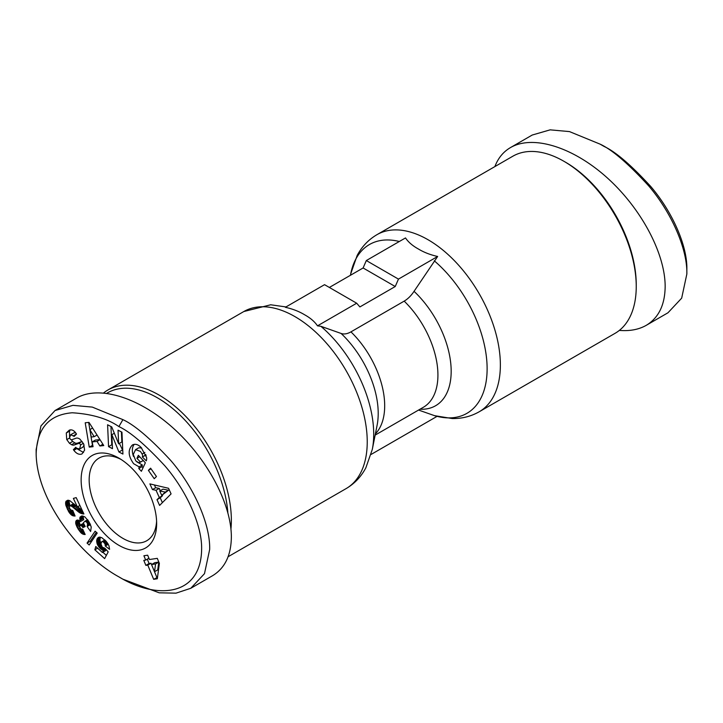 <?xml version="1.0" encoding="UTF-8"?>
<svg xmlns="http://www.w3.org/2000/svg" width="723" height="723" viewBox="0 0 723 723"><rect width="100%" height="100%" fill="white"/><g stroke="black" fill="none" stroke-linecap="round" stroke-linejoin="round"><path stroke-width="1.08" d="M230.944 528.956A102.25 59.033 -120 0 0 159.06 395.056A102.25 59.033 -120 0 0 107.935 389.986A102.25 59.033 -120 0 0 103.651 392.914M512.815 156.231A102.25 59.033 60 0 1 563.94 161.301L563.94 161.301A102.25 59.033 60 0 1 636.24 286.525A102.25 59.033 60 0 1 615.065 333.33L479.186 411.776A102.25 59.033 -120 0 0 494.866 329.842A102.25 59.033 -120 0 0 428.07 239.747A102.25 59.033 -120 0 0 376.945 234.677L512.815 156.231M366.317 260.551L405.504 237.93C408.332 242.133 412.643 245.838 418.427 249.019C423.94 252.363 430.348 254.848 437.641 256.475L414.053 291.324C411.143 295.698 407.853 298.97 404.184 301.13L350.944 331.866C347.275 333.945 343.985 334.469 341.084 333.448L320.867 326.29L317.496 325.847C314.668 321.636 310.357 317.939 304.573 314.749C299.06 311.414 292.652 308.929 285.359 307.293L324.546 284.672L356.683 303.217L359.891 306.932L395.237 286.525L363.109 267.971L366.317 260.551L398.454 279.105L395.237 286.525M418.554 410.049L434.577 415.68L452.291 418.545C461.979 418.707 470.944 416.448 479.186 411.776M156.593 521.111A47.718 27.546 60 0 1 146.769 540.732A47.718 27.546 60 0 1 122.91 538.373A47.718 27.546 60 0 1 91.74 496.321A47.718 27.546 60 0 1 99.051 458.084A47.718 27.546 60 0 1 120.958 459.385M646.272 325.314L667.962 312.788L681.672 298.156L686.85 273.999L686.85 269.354C687.483 246.055 672.48 211.984 650.781 186.525C631.188 165.142 615.635 151.785 604.103 146.453L600.09 144.139L569.471 131.595L550.131 129.851L532.218 135.038L510.528 147.555C532.959 134.55 573.005 147.04 607.022 177.65C641.066 208.215 665.196 253.393 665.16 286.525C664.943 304.916 658.644 317.849 646.272 325.314C638.816 329.561 629.841 331.261 619.349 330.402M686.85 273.999C687.51 248.766 671.342 212.408 648.667 185.856C628.215 163.543 612.029 149.643 600.09 144.139L604.103 146.453M494.894 166.579C498.084 158.12 503.298 151.776 510.528 147.555M565.549 162.223L563.94 161.301L565.549 162.223A99.973 57.723 -120 0 1 636.24 284.672L636.24 286.525M77.578 449.119L83.516 452.481M81.699 454.071C78.988 454.83 76.394 453.601 73.918 450.384L73.394 449.643L75.798 447.266L76.385 448.097L79.602 449.046L80.624 444.898A1.916 1.103 -120 0 0 78.644 443.416L74.261 444.988A7.185 4.148 60 0 1 71.604 444.726L69.471 443.298L66.724 439.503L66.29 432.987L69.245 430.185C71.306 429.399 73.303 430.077 75.219 432.227L76.53 434.071L74.171 436.394L70.709 434.74L69.598 437.587A1.916 1.103 -120 0 0 71.776 439.747L76.078 438.201A7.185 4.148 60 0 1 79.991 439.213L83.66 443.904L84.609 450.167L82.015 453.89M66.29 432.987L69.498 431.125L69.562 436.837M70.258 429.887L69.498 431.125M135.59 449.625L133.267 454.478L135.816 460.931L138.653 462.666L140.479 462.087L136.936 458.31L138.346 455.291L145.359 462.774L141.392 471.288L138.816 468.531L139.123 466.859L133.628 463.705C128.134 455.987 127.736 449.742 132.426 444.961C135.201 443.588 138.12 444.428 141.184 447.492L146.642 457.686A8.857 5.115 60 0 1 146.679 458.481A8.857 5.115 60 0 1 146.254 460.858L142.368 456.99A3.588 2.07 -120 0 0 142.567 455.96A3.588 2.07 -120 0 0 142.124 454.035L140.425 451.414L135.59 449.625L138.807 447.772L141.699 448.052M140.479 462.087L143.127 460.569M136.81 461.816L142.332 464.997L142.033 466.678L143.037 467.754M139.123 466.859L142.332 464.997M118.897 458.129L118.897 458.129A53.394 30.827 -120 0 0 81.139 479.927A53.394 30.827 -120 0 0 118.897 545.323A53.394 30.827 -120 0 0 156.647 523.524A53.394 30.827 -120 0 0 118.897 458.129M36.15 449.552L40.94 425.946L55.038 410.528L72.951 405.341L92.291 407.094L122.91 419.638C134.668 425.079 150.646 438.725 170.836 460.578C193.791 487.157 210.366 524.03 209.67 549.498L204.492 573.655L190.782 588.287L176.023 593.149L159.214 592.824L122.91 579.186L118.888 576.864C81.645 556.556 37.018 502.44 36.15 453.945C37.009 428.405 49.037 414.677 72.219 412.77C91.812 414.008 107.365 418.617 118.897 426.588C130.248 431.866 145.594 444.979 164.943 465.919C186.733 491.197 202.088 525.458 201.636 548.911C201.166 596.9 156.285 599.692 118.888 576.864M190.782 588.287L212.472 575.761C224.844 568.296 231.143 555.372 231.36 536.981C231.396 503.85 207.266 458.671 173.222 428.106C139.205 397.496 99.159 385.007 76.728 398.012L55.038 410.528M106.832 393.258A99.973 57.723 60 0 1 157.451 397.84A99.973 57.723 60 0 1 227.835 512.426M87.131 526.516L87.6 523.795L86.507 522.024L84.971 521.238L83.353 522.856L85.215 526.525L82.937 527.591L81.175 525.404L79.467 525.838L80.651 528.775L82.747 529.263L85.169 534.514L82.874 534.134L81.03 532.869L77.352 527.691L75.761 523.687L75.816 521.373L76.62 520.289L78.012 520.045L80.497 521.527L79.828 517.767L81.428 516.05L84.718 516.755L88.622 521.166L91.243 526.968L90.619 531.477L87.131 526.516L90.339 524.654L90.673 525.133M105.278 546.019L105.007 543.877L103.028 541.626L101.708 541.789L100.931 543.913L102.305 547.23L104.826 548.179L108.206 551.866L104.645 558.617L94.84 549.778L95.77 546.507L102.413 552.489L103.398 550.592L99.693 548.007L97.262 544.202L96.683 540.352L98.328 537.469L101.636 537.578L106.118 541.229L108.938 545.684L109.589 549.344L105.278 546.019L108.305 544.274M157.316 578.78L153.665 579.322L147.772 565.097L145.874 565.386L143.796 560.37L145.694 560.081L143.904 555.752L147.664 555.192L149.453 559.521L157.289 558.355L159.376 563.398L157.316 578.78M87.058 543.081L95.12 531.179L97.216 533.068L89.173 544.979L87.058 543.081L90.276 541.22L91.17 542.024M66.109 501.138L67.944 500.226L69.923 500.741L77.397 506.922L73.375 498.409L76.177 497.605L83.904 513.954L79.611 512.734L71.884 506.398L69.959 505.729L69.291 506.66L69.688 508.45L70.899 510.022L72.788 510.501L75.084 516.041L71.478 515.038L68.739 511.812L65.766 504.979L65.775 501.78L67.591 500.28M148.387 470.366L150.601 468.179L156.448 476.529L154.234 478.716L148.387 470.366L151.053 468.829M152.454 489.579L149.887 483.895L168.558 488.296L171.08 493.89L159.602 505.431L156.999 499.674L159.331 497.541L156.051 490.275L152.454 489.579L155.662 487.727L159.268 488.423L160.289 490.691M93.068 446.697L89.245 447.103L85.206 422.783L88.983 422.386L103.76 445.567L99.873 445.974L97.063 441.401L92.164 441.916L93.068 446.697M118.644 443.814L118.039 430.176L121.952 432.191L122.919 454.062L118.924 451.992L111.848 434.677L112.472 448.658L108.558 446.642L107.591 424.781L111.749 426.922L118.644 443.814L121.862 441.952L121.41 431.92M87.591 525.802L90.294 524.247M80.145 516.981L81.88 515.978M79.855 517.632L82.702 515.987M79.828 517.767L82.874 516.005M83.028 516.032L83.714 519.674L80.497 521.527M79.747 518.635L82.955 516.782M79.864 519.638L83.073 517.776M80.054 520.352L83.262 518.499M76.132 520.741L77.361 520.027M75.816 521.373L78.075 520.072M75.662 522.16L78.798 520.352M78.879 520.388L80.199 525.106M75.671 523.118L78.888 521.265M75.761 523.687L78.97 521.834M75.969 524.537L79.187 522.684M76.304 525.494L79.512 523.642M76.774 526.543L79.982 524.69M77.352 527.691L79.458 526.48M78.057 528.929L79.937 527.844M78.247 529.263L80.172 528.152M78.961 530.366L81.103 529.128M79.666 531.342L82.856 529.498M80.352 532.173L83.299 530.465M81.03 532.869L83.705 531.324M81.708 533.429L84.049 532.074M82.106 533.71L84.23 532.48M82.874 534.134L84.555 533.167M83.642 534.396L84.808 533.728M84.41 534.541L85.025 534.189M79.892 525.287L83.434 523.335M80.398 525.142L83.443 523.389M81.175 525.404L83.597 524.003M81.889 525.973L83.949 524.781M82.567 526.895L84.582 525.738M82.937 527.591L85.079 526.353M84.971 521.238L87.628 519.701M85.694 521.419L87.935 520.126M85.721 521.437L87.953 520.153M86.507 522.024L88.441 520.903M87.176 522.91L89.019 521.852M87.6 523.795L89.507 522.693M87.79 524.771L89.941 523.524M87.79 525.097L90.077 523.777M105.287 545.025L107.872 543.533M97.948 537.749L98.834 537.234M97.469 538.246L99.467 537.099M97.099 538.861L100.117 537.117M100.271 537.126L99.919 540.325L101.003 543.497M96.837 539.575L100.045 537.713M96.683 540.352L99.891 538.49M96.629 541.238L99.837 539.385M96.701 542.178L99.919 540.325M96.927 543.172L100.136 541.319M97.262 544.202L100.479 542.349M97.325 544.347L100.542 542.494M97.777 545.332L100.994 543.47M98.328 546.272L100.967 544.744M98.961 547.157L101.319 545.793M99.693 548.007L101.898 546.733M100.515 548.802L102.693 547.546M101.066 549.272L103.326 547.971M101.889 549.851L104.772 548.188M102.567 550.221L105.269 548.658M103.398 550.592L105.775 549.218M106.145 549.625L105.621 550.637L102.413 552.489M94.84 549.778L97.623 548.179M102.847 552.236L106.344 555.391M101.708 541.789L104.853 539.973M102.205 541.518L104.871 539.982L102.295 541.518M103.028 541.626L105.251 540.343M103.814 542.151L105.865 540.967M104.464 542.883L106.525 541.699M105.007 543.877L107.23 542.593M105.07 544.067L107.347 542.747M153.665 579.322L157.506 577.379M147.655 555.192L148.911 558.228L145.694 560.081M147.284 559.168L149.083 563.524L150.99 563.244L156.882 577.469M145.874 565.386L149.083 563.524M147.772 565.097L150.99 563.244M158.78 562.078L157.731 569.896L154.523 571.748L155.572 563.94L158.78 562.078L154.749 562.684L151.532 564.536L154.523 571.748M155.572 563.94L151.532 564.536M96.34 532.282L90.276 541.22M65.775 501.78L68.387 500.271M65.739 501.916L68.558 500.289M68.884 500.37L69.887 505.775M65.567 502.72L68.784 500.867M65.558 503.642L68.766 501.789M65.694 504.672L68.911 502.819M65.766 504.979L68.974 503.127M66.019 505.883L69.236 504.03M66.371 506.886L69.589 505.034M66.832 508.025L69.309 506.597M67.402 509.263L69.535 508.034M67.546 509.57L69.652 508.359M68.152 510.763L70.357 509.498M68.739 511.812L71.396 510.275M72.3 510.501L73.375 511.929M69.318 512.715L72.526 510.863M69.869 513.457L73.077 511.595M69.932 513.529L73.14 511.676M70.7 514.36L73.674 512.643M71.478 515.038L74.053 513.547M72.255 515.517L74.361 514.306M72.734 515.725L74.523 514.695M73.466 515.942L74.74 515.21M74.243 516.05L74.921 515.653M69.959 505.729L73.168 503.868L74.098 504.021M70.52 505.72L73.728 503.868M71.369 506.073L74.406 504.32M71.884 506.398L74.812 504.708M72.589 506.95L75.445 505.305M73.466 507.691L76.304 506.046M77.695 506.751L82.277 510.519M74.523 508.649L77.741 506.787M74.623 508.739L77.84 506.886M75.617 509.634L78.834 507.781M76.557 510.438L79.765 508.585M77.424 511.161L80.633 509.308M78.22 511.785L81.437 509.932M78.952 512.3L82.169 510.447M79.611 512.734L82.53 511.053M80.217 513.068L82.784 511.586M80.859 513.366L83.028 512.119M81.663 513.673L83.317 512.715M82.44 513.872L83.561 513.231M83.19 513.972L83.76 513.646M77.397 506.922L79.892 505.476M154.424 484.97L155.662 487.727M156.051 490.275L159.268 488.423M162.259 495.056L162.539 495.689L160.217 497.813L162.386 502.63M159.331 497.541L162.539 495.689M156.999 499.674L160.217 497.813M168.531 490.221L161.726 495.363L165.314 492.083L168.531 490.221L162.973 489.146L159.756 490.998L161.726 495.363M165.314 492.083L159.756 490.998M89.245 447.103L92.788 445.214M92.164 441.916L95.382 440.063L99.946 439.584M97.063 441.401L100.018 439.692M99.873 445.974L102.91 444.229M88.667 422.422L89.86 429.616M90.077 430.89L92.454 445.251M89.833 429.634L91.234 437.008L94.171 436.701L89.833 429.634L92.589 428.043M94.171 436.701L97.045 435.038M142.359 457.008L145.576 455.147L146.218 455.833M134.18 444.356C131.975 447.42 131.749 451.459 133.511 456.475M138.816 468.531L142.033 466.678M136.936 458.31L139.693 456.719M145.766 454.46A3.588 2.07 60 0 1 145.585 455.129L142.368 456.99M69.471 443.298L72.689 441.446L74.821 442.874A7.185 4.148 -120 0 0 77.478 443.127L81.862 441.554A1.916 1.103 60 0 1 82.124 441.518M71.234 439.738L72.689 441.446M84.121 445.07L82.82 447.194L79.602 449.046M73.394 449.643L76.295 447.971M70.709 434.74L73.927 432.878L75.653 432.788M110.962 426.516L111.776 444.79L112.309 445.061M108.558 446.642L111.776 444.79M111.848 434.677L114.333 433.24M119.376 443.389L122.765 450.465M118.924 451.992L122.133 450.14M329.363 287.447L363.109 267.971M398.454 279.105L437.641 256.475M437.035 416.376L371.116 454.433M317.496 325.847L356.683 303.217M107.935 389.986L243.814 311.541A102.25 59.033 60 0 1 294.93 316.611A102.25 59.033 60 0 1 361.735 406.706A102.25 59.033 60 0 1 346.055 488.64L228.107 556.737M341.084 333.448A75.219 43.434 60 0 1 377.117 425.187L372.3 449.417A97.46 56.267 -120 0 0 320.867 326.29M434.27 260.813A97.46 56.267 60 0 1 487.121 368.712A97.46 56.267 60 0 1 434.27 415.58M142.124 454.035L144.871 452.444M122.91 419.638L118.897 426.588M66.787 439.629L69.688 437.948M71.604 444.726L74.821 442.874M74.261 444.988L77.478 443.127M78.644 443.416L81.862 441.554M80.624 444.898L83.335 443.335M73.854 450.302L76.81 448.594M73.647 435.653L76.484 434.017M350.429 275.291L350.7 273.909A97.46 56.267 60 0 1 399.331 241.491M420 409.218A75.219 43.434 -120 0 0 451.08 367.573A75.219 43.434 -120 0 0 414.053 291.324M404.184 301.13A70.438 40.669 60 0 1 423.344 407.293L375.138 435.119M375.382 433.881A70.438 40.669 -120 0 0 350.944 331.866M372.3 449.417L365.838 467.862C361.102 476.737 354.514 483.66 346.055 488.64M143.389 460.443L140.181 462.295M36.15 453.945L36.15 449.299M135.581 449.634L138.789 447.781M350.7 273.909L357.162 255.463C361.898 246.588 368.486 239.656 376.945 234.677M243.814 311.541L270.709 304.781L285.965 306.941"/></g></svg>
